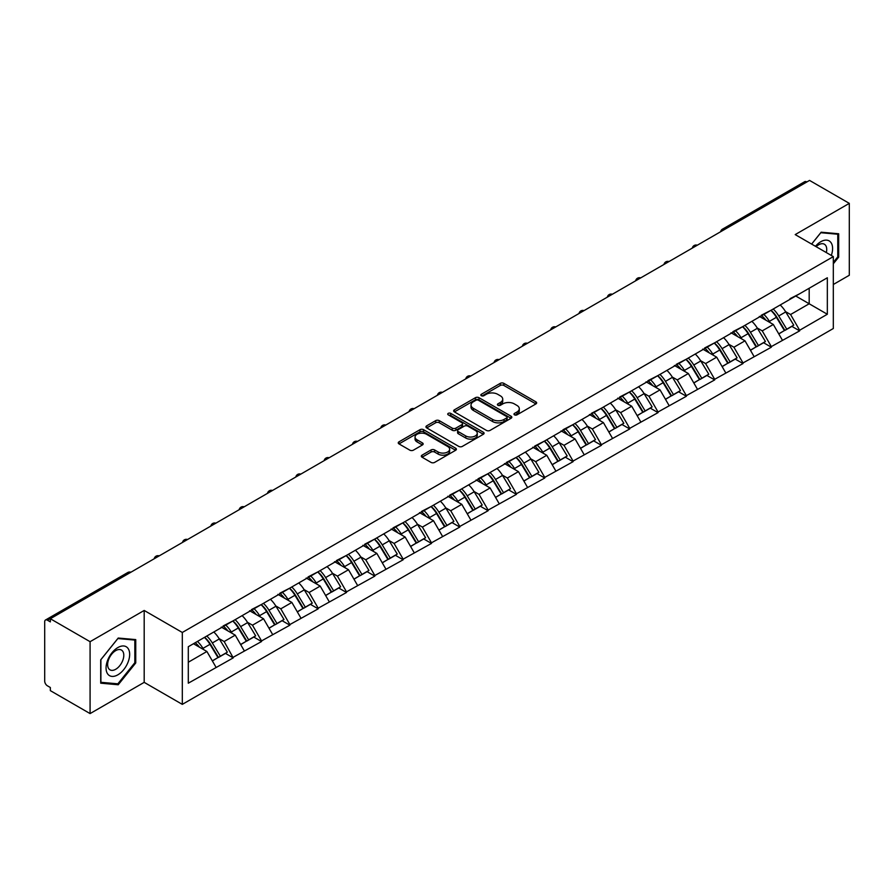 <?xml version="1.0" encoding="UTF-8"?>
<svg xmlns="http://www.w3.org/2000/svg" width="894" height="894" viewBox="0 0 894 894"><rect width="100%" height="100%" fill="white"/><g stroke="black" fill="none" stroke-linecap="round" stroke-linejoin="round"><path stroke-width="1.34" d="M514.497 414.85A1.766 1.017 0 0 0 516.989 414.85L535.919 403.92A2.526 1.453 0 0 0 536.657 402.892A2.526 1.453 0 0 0 535.919 401.864L503.847 383.347A2.526 1.453 0 0 0 500.282 383.347L481.352 394.276A1.766 1.017 0 0 0 480.838 394.992A1.766 1.017 0 0 0 481.352 395.718A1.766 1.017 0 0 0 483.844 395.718L486.291 394.299A8.068 4.66 0 0 1 497.701 394.299L500.372 395.841A8.068 4.66 0 0 1 502.73 399.137A8.068 4.66 0 0 1 500.372 402.434L497.924 403.842A1.766 1.017 0 0 0 497.41 404.569A1.766 1.017 0 0 0 497.924 405.284A1.766 1.017 0 0 0 500.416 405.284L502.864 403.864A8.068 4.66 0 0 1 514.274 403.864L516.944 405.418A8.068 4.66 0 0 1 519.302 408.703A8.068 4.66 0 0 1 516.944 412L514.497 413.408A1.766 1.017 0 0 0 513.983 414.134A1.766 1.017 0 0 0 514.497 414.85L514.497 413.408M422.057 455.158A2.526 1.453 0 0 0 421.32 456.186A2.526 1.453 0 0 0 422.057 457.214L431.053 462.41A2.526 1.453 0 0 0 434.618 462.41L455.649 450.274A2.526 1.453 0 0 0 456.387 449.235A2.526 1.453 0 0 0 455.649 448.207L423.566 429.69A2.526 1.453 0 0 0 420.001 429.69L398.981 441.837A2.526 1.453 0 0 0 398.243 442.865A2.526 1.453 0 0 0 398.981 443.893L409.843 450.163A2.526 1.453 0 0 0 413.408 450.163L422.415 444.966A2.526 1.453 0 0 0 423.153 443.938A2.526 1.453 0 0 0 422.415 442.91L417.017 439.803A6.739 3.889 0 0 1 415.051 437.054A6.739 3.889 0 0 1 419.208 433.456A6.739 3.889 0 0 1 426.55 434.294L447.671 446.486A6.739 3.889 0 0 1 449.648 449.235A6.739 3.889 0 0 1 445.48 452.833A6.739 3.889 0 0 1 438.138 451.995L434.618 449.961A2.526 1.453 0 0 0 431.053 449.961L422.057 455.158L422.057 457.214L431.053 452.062L431.053 449.961M144.191 610.457L90.082 641.691L50.332 618.737L809.539 180.409L849.3 203.363L795.202 234.597L833.32 256.612L182.309 632.471L144.191 610.457L144.191 682.357L182.309 704.371L182.309 632.471M486.47 430.416A2.526 1.453 0 0 0 490.035 430.416L511.066 418.269A2.526 1.453 0 0 0 511.804 417.241A2.526 1.453 0 0 0 511.066 416.213L478.994 397.696A2.526 1.453 0 0 0 475.429 397.696L454.398 409.832A2.526 1.453 0 0 0 453.66 410.871A2.526 1.453 0 0 0 454.398 411.899L486.47 430.416M448.956 415.229A1.766 1.017 0 0 1 450.744 415.486L450.744 413.386L483.352 432.215A2.526 1.453 0 0 1 484.09 433.244A2.526 1.453 0 0 1 483.352 434.272L462.332 446.408A2.526 1.453 0 0 1 458.767 446.408L426.684 427.891L426.684 425.835A2.526 1.453 0 0 0 425.946 426.863A2.526 1.453 0 0 0 426.684 427.891M426.684 425.835L435.691 420.638A2.526 1.453 0 0 1 439.256 420.638L452.263 428.148A2.526 1.453 0 0 0 455.828 428.148L461.796 424.706A2.526 1.453 0 0 0 462.533 423.678A2.526 1.453 0 0 0 461.796 422.65L448.252 414.827A1.766 1.017 0 0 1 447.738 414.112A1.766 1.017 0 0 1 448.822 413.162A1.766 1.017 0 0 1 450.744 413.386M182.309 704.371L833.32 328.511L833.32 256.612M204.581 637.321A17.198 9.935 -120 0 1 210.47 644.205L218.494 657.448L225.478 653.402L233.233 657.883L224.159 641.534L219.131 638.629M233.233 657.883L188.299 683.195L188.299 646.72L827.33 277.777L827.33 314.252L799.649 330.244L790.575 314.52L785.547 311.615M770.997 310.307A17.198 9.935 -120 0 1 776.886 317.191L784.898 330.422L791.894 326.388L799.649 330.869L799.649 330.244M799.649 330.869L771.332 346.593L762.247 330.869L757.218 327.964M742.679 326.656A17.198 9.935 -120 0 1 748.569 333.54L756.581 346.771L763.577 342.737L771.332 347.218L771.332 346.593M771.332 347.218L743.003 362.942L733.929 347.218L728.901 344.313M714.362 343.005A17.198 9.935 -120 0 1 720.24 349.889L728.264 363.132L735.248 359.097L743.003 363.567L743.003 362.942M743.003 363.567L714.686 379.291L705.612 363.567L700.583 360.662M686.033 359.354A17.198 9.935 -120 0 1 691.922 366.238L699.946 379.481L706.93 375.446L714.686 379.916L714.686 379.291M714.686 379.916L686.369 395.64L677.283 379.916L672.254 377.011M657.716 375.703A17.198 9.935 -120 0 1 663.605 382.587L671.617 395.83L678.613 391.796L686.369 396.266L686.369 395.64M686.369 396.266L658.04 411.989L648.966 396.266L643.937 393.371M629.398 392.053A17.198 9.935 -120 0 1 635.288 398.947L643.3 412.179L650.284 408.145L658.04 412.626L658.04 411.989M658.04 412.626L629.722 428.349L620.648 412.626L615.62 409.72M601.07 408.413A17.198 9.935 -120 0 1 606.959 415.297L614.983 428.528L621.967 424.494L629.722 428.975L629.722 428.349M629.722 428.975L601.405 444.698L592.331 428.975L587.302 426.069M572.752 424.762A17.198 9.935 -120 0 1 578.641 431.646L586.654 444.877L593.65 440.843L601.405 445.324L601.405 444.698M601.405 445.324L573.076 461.047L564.002 445.324L558.973 442.418M544.435 441.111A17.198 9.935 -120 0 1 550.324 447.995L558.337 461.237L565.332 457.192L573.076 461.673L573.076 461.047M573.076 461.673L544.759 477.396L535.685 461.673L530.656 458.767M516.106 457.46A17.198 9.935 -120 0 1 521.995 464.344L530.019 477.586L537.003 473.552L544.759 478.022L544.759 477.396M544.759 478.022L516.441 493.745L507.367 478.022L502.339 475.116M487.789 473.809A17.198 9.935 -120 0 1 493.678 480.693L501.702 493.935L508.686 489.901L516.441 494.371L516.441 493.745M516.441 494.371L488.124 510.094L479.039 494.371L474.01 491.476M459.471 490.158A17.198 9.935 -120 0 1 465.361 497.053L473.373 510.284L480.369 506.25L488.124 510.731L488.124 510.094M488.124 510.731L459.795 526.443L450.721 510.731L445.693 507.826M431.154 506.518A17.198 9.935 -120 0 1 437.043 513.402L445.056 526.633L452.04 522.599L459.795 527.08L459.795 526.443M459.795 527.08L431.478 542.803L422.404 527.08L417.375 524.175M402.825 522.867A17.198 9.935 -120 0 1 408.714 529.751L416.738 542.982L423.722 538.948L431.478 543.429L431.478 542.803M431.478 543.429L403.16 559.152L394.075 543.429L389.046 540.524M374.508 539.216A17.198 9.935 -120 0 1 380.397 546.1L388.409 559.342L395.405 555.297L403.16 559.778L403.16 559.152M403.16 559.778L374.832 575.501L365.758 559.778L360.729 556.873M346.19 555.565A17.198 9.935 -120 0 1 352.08 562.449L360.092 575.691L367.076 571.657L374.832 576.127L374.832 575.501M374.832 576.127L346.514 591.85L337.44 576.127L332.412 573.222M317.862 571.914A17.198 9.935 -120 0 1 323.751 578.798L331.775 592.04L338.759 588.006L346.514 592.476L346.514 591.85M346.514 592.476L318.197 608.199L309.123 592.476L304.094 589.582M289.544 588.263A17.198 9.935 -120 0 1 295.433 595.158L303.446 608.389L310.442 604.355L318.197 608.836L318.197 608.199M318.197 608.836L289.879 624.548L280.794 608.836L275.765 605.931M261.227 604.623A17.198 9.935 -120 0 1 267.116 611.507L275.128 624.738L282.124 620.704L289.879 625.185L289.879 624.548M289.879 625.185L261.551 640.909L252.477 625.185L247.448 622.28M232.898 620.972A17.198 9.935 -120 0 1 238.787 627.856L246.811 641.087L253.795 637.053L261.551 641.534L261.551 640.909M261.551 641.534L233.233 657.258M223.612 625.711L233.233 620.782M224.159 641.534L235.234 635.142L221.254 627.074M244.308 650.866L235.234 635.142M251.929 609.35L261.551 604.433M252.477 625.185L263.551 618.793L249.571 610.714M272.625 634.505L263.551 618.793M280.258 593.001L289.879 588.073M280.794 608.836L291.869 602.433L277.889 594.365M300.954 618.156L291.869 602.433M308.575 576.652L318.197 571.724M309.123 592.476L320.197 586.084L306.217 578.016M329.271 601.807L320.197 586.084M336.893 560.303L346.514 555.375M337.44 576.127L348.515 569.735L334.535 561.667M357.589 585.458L348.515 569.735M365.21 543.954L374.832 539.026M365.758 559.778L376.832 553.386L362.852 545.318M385.906 569.109L376.832 553.386M393.539 527.605L403.16 522.677M394.075 543.429L405.15 537.037L391.17 528.969M414.235 552.76L405.15 537.037M421.856 511.245L431.478 506.328M422.404 527.08L433.478 520.688L419.498 512.608M442.552 536.411L433.478 520.688M450.174 494.896L459.795 489.968M450.721 510.731L461.796 504.328L447.816 496.259M470.87 520.051L461.796 504.328M478.502 478.547L488.124 473.619M479.039 494.371L490.113 487.979L476.133 479.91M499.198 503.702L490.113 487.979M506.82 462.198L516.441 457.27M507.367 478.022L518.442 471.63L504.462 463.561M527.516 487.353L518.442 471.63M535.137 445.849L544.759 440.921M535.685 461.673L546.759 455.281L532.779 447.212M555.833 471.004L546.759 455.281M563.455 429.5L573.076 424.572M564.002 445.324L575.077 438.932L561.097 430.863M584.151 454.655L575.077 438.932M591.783 413.14L601.405 408.223M592.331 428.975L603.394 422.583L589.425 414.503M612.479 438.306L603.394 422.583M620.101 396.791L629.722 391.863M620.648 412.626L631.723 406.222L617.743 398.154M640.797 421.946L631.723 406.222M648.418 380.442L658.04 375.514M648.966 396.266L660.04 389.873L646.06 381.805M669.114 405.597L660.04 389.873M676.747 364.093L686.369 359.164M677.283 379.916L688.358 373.524L674.378 365.456M697.443 389.248L688.358 373.524M705.064 347.744L714.686 342.815M705.612 363.567L716.686 357.175L702.706 349.107M725.76 372.899L716.686 357.175M733.382 331.395L743.003 326.466M733.929 347.218L745.004 340.826L731.024 332.758M754.078 356.55L745.004 340.826M761.71 315.046L771.332 310.117M762.247 330.869L773.321 324.477L759.341 316.398M782.406 340.201L773.321 324.477M806.824 181.985L724.576 229.456M723.425 230.127A3.855 2.224 120 0 1 724.397 229.356A3.855 2.224 60 0 0 722.475 229.166L804.712 181.683A3.855 2.224 60 0 1 806.634 181.873M790.028 298.685L799.649 293.768M790.575 314.52L809.182 303.77L809.182 288.259L827.33 277.777M795.749 296.015L827.33 314.252M833.32 284.493L849.3 275.263L849.3 203.363M90.082 641.691L90.082 713.591L50.332 690.637L50.332 687.497L47.427 685.821A3.855 2.224 -120 0 1 44.7 681.105L44.7 621.777A3.855 2.224 -120 0 1 45.493 620.011A3.855 2.224 -120 0 1 47.427 620.201L50.332 621.878L50.332 618.737M90.082 713.591L144.191 682.357M188.299 662.231L206.905 651.491L193.473 643.736M215.99 667.215L206.905 651.491M776.484 317.493L777.389 318.018M748.166 333.842L749.071 334.367M719.849 350.202L720.743 350.716M691.531 366.551L692.425 367.065M663.203 382.9L664.108 383.414M634.885 399.249L635.779 399.774M606.568 415.598L607.462 416.123M578.239 431.947L579.144 432.472M549.922 448.307L550.827 448.822M521.604 464.656L522.498 465.171M493.276 481.006L494.181 481.52M464.958 497.355L465.863 497.88M436.641 513.704L437.535 514.229M408.323 530.053L409.217 530.578M379.995 546.413L380.9 546.927M351.677 562.762L352.571 563.276M323.36 579.111L324.254 579.625M295.031 595.46L295.936 595.985M266.714 611.809L267.619 612.334M238.396 628.158L239.29 628.683M210.079 644.518L210.973 645.032M833.32 263.786L838.684 257.126L838.684 233.77L821.161 232.205L811.618 244.073M135.743 639.601L118.22 638.037L100.709 659.828L100.709 683.184L118.22 684.759L135.743 662.957L135.743 639.601M515.201 415.107L516.944 414.09A8.068 4.66 0 0 0 519.302 410.804L519.302 408.703M502.73 399.137L502.73 401.238A8.068 4.66 0 0 1 500.372 404.524L498.628 405.53M535.919 401.864L535.919 403.92L503.847 385.437A2.526 1.453 0 0 0 500.282 385.437L482.056 395.964M511.033 418.291L478.994 399.797A2.526 1.453 0 0 0 475.429 399.797L454.431 411.911M506.607 417.967A1.766 1.017 0 0 0 507.121 417.241A1.766 1.017 0 0 0 506.607 416.526L478.458 400.266A1.766 1.017 0 0 0 475.954 400.266L473.373 401.764A8.068 4.66 0 0 0 471.015 405.049A8.068 4.66 0 0 0 473.373 408.346L492.616 419.454A8.068 4.66 0 0 0 504.026 419.454L506.607 417.967L506.607 420.057A1.766 1.017 0 0 0 507.121 419.342L507.121 417.241M471.015 405.049L471.015 407.15A8.068 4.66 0 0 0 473.373 410.447L473.373 408.346M506.607 420.057L504.026 421.555A8.068 4.66 0 0 1 492.616 421.555L473.373 410.447M426.717 427.913L435.691 422.739L435.691 420.638M462.533 423.678L462.533 425.767A2.526 1.453 0 0 1 461.796 426.796L455.828 430.249A2.526 1.453 0 0 1 452.263 430.249L439.256 422.739A2.526 1.453 0 0 0 435.691 422.739M450.744 415.486L483.319 434.294M465.763 435.948A6.739 3.889 0 0 0 473.105 436.786A6.739 3.889 0 0 0 477.262 433.188A6.739 3.889 0 0 0 475.295 430.439L467.853 426.147A2.526 1.453 0 0 0 464.288 426.147L458.32 429.589A2.526 1.453 0 0 0 457.583 430.617A2.526 1.453 0 0 0 458.32 431.646L465.763 435.948L465.763 438.038A6.739 3.889 0 0 0 473.105 438.887A6.739 3.889 0 0 0 477.262 435.289L477.262 433.188M457.583 430.617L457.583 432.718A2.526 1.453 0 0 0 458.32 433.746L458.32 431.646M465.763 438.038L458.32 433.746M449.648 449.235L449.648 451.336A6.739 3.889 0 0 1 445.48 454.934A6.739 3.889 0 0 1 438.138 454.085L434.618 452.062A2.526 1.453 0 0 0 431.053 452.062M415.051 437.054L415.051 439.144A6.739 3.889 0 0 0 417.017 441.893L417.017 439.803M422.381 444.988L417.017 441.893M455.616 450.285L423.566 431.791A2.526 1.453 0 0 0 420.001 431.791L399.015 443.905M837.767 256.6L838.684 257.126M134.838 662.432L135.743 662.957M116.376 683.686L118.22 684.759M780.216 304.988A21.054 12.158 60 0 1 785.725 311.917L778.741 315.962A21.054 12.158 -120 0 0 773.221 309.022M778.741 315.962L786.754 329.193L793.749 325.159L785.725 311.917M784.898 330.422L786.754 329.193M791.894 326.388L793.749 325.159M761.185 315.336A17.198 9.935 60 0 1 765.934 320.208M763.878 314.42A21.054 12.158 60 0 1 769.388 321.359L770.181 322.656M778.797 333.954L784.396 330.556L776.383 317.314A21.054 12.158 -120 0 0 770.863 310.386M784.396 330.556L778.73 333.831M751.888 321.337A21.054 12.158 60 0 1 757.408 328.277L750.424 332.311A21.054 12.158 -120 0 0 744.903 325.371M750.424 332.311L758.436 345.542L765.432 341.508L757.408 328.277M756.581 346.771L758.436 345.542M763.577 342.737L765.432 341.508M732.868 331.685A17.198 9.935 60 0 1 737.617 336.557M735.55 330.769A21.054 12.158 60 0 1 741.07 337.708L741.864 339.016M750.479 350.303L756.078 346.906L748.066 333.674A21.054 12.158 -120 0 0 742.545 326.735M756.078 346.906L750.401 350.18M723.57 337.686A21.054 12.158 60 0 1 729.091 344.626L722.095 348.66A21.054 12.158 -120 0 0 716.586 341.72M722.095 348.66L730.119 361.891L737.103 357.857L729.091 344.626M728.264 363.132L730.119 361.891M735.248 359.097L737.103 357.857M704.55 348.045A17.198 9.935 60 0 1 709.288 352.906M707.232 347.118A21.054 12.158 60 0 1 712.753 354.058L713.546 355.365M722.151 366.652L727.761 363.255L719.737 350.023A21.054 12.158 -120 0 0 714.228 343.084M727.761 363.255L722.084 366.529M695.253 354.035A21.054 12.158 60 0 1 700.773 360.975L693.778 365.009A21.054 12.158 -120 0 0 688.257 358.069M693.778 365.009L701.801 378.251L708.786 374.206L700.773 360.975M699.946 379.481L701.801 378.251M706.93 375.446L708.786 374.206M676.222 364.394A17.198 9.935 60 0 1 680.971 369.256M678.915 363.467A21.054 12.158 60 0 1 684.424 370.407L685.217 371.714M693.833 383.001L699.432 379.604L691.42 366.372A21.054 12.158 -120 0 0 685.899 359.433M699.432 379.604L693.766 382.878M666.935 370.384A21.054 12.158 60 0 1 672.444 377.324L665.46 381.358A21.054 12.158 -120 0 0 659.94 374.418M665.46 381.358L673.473 394.6L680.468 390.566L672.444 377.324M671.617 395.83L673.473 394.6M678.613 391.796L680.468 390.566M647.904 380.743A17.198 9.935 60 0 1 652.654 385.605M650.586 379.816A21.054 12.158 60 0 1 656.107 386.756L656.9 388.063M665.516 399.35L671.115 395.964L663.102 382.721A21.054 12.158 -120 0 0 657.582 375.782M671.115 395.964L665.449 399.238M638.607 386.733A21.054 12.158 60 0 1 644.127 393.673L637.143 397.707A21.054 12.158 -120 0 0 631.622 390.767M637.143 397.707L645.155 410.949L652.139 406.915L644.127 393.673M643.3 412.179L645.155 410.949M650.284 408.145L652.139 406.915M619.587 397.092A17.198 9.935 60 0 1 624.325 401.965M622.269 396.176A21.054 12.158 60 0 1 627.789 403.105L628.583 404.412M637.187 415.71L642.797 412.313L634.774 399.07A21.054 12.158 -120 0 0 629.264 392.131M642.797 412.313L637.12 415.587M831.319 255.449A16.684 9.633 120 0 0 831.018 242.632A16.684 9.633 120 0 0 815.451 246.286M826.324 252.566A11.421 6.593 120 0 0 825.643 245.403A11.421 6.593 120 0 0 824.357 244.218A11.421 6.593 120 0 0 816.144 246.688M811.651 244.096L820.793 232.719L837.767 234.228L837.767 256.869L833.32 262.4M836.65 233.58L837.767 234.228M107.638 673.897A16.684 9.633 120 0 0 123.763 669.584A16.684 9.633 120 0 0 128.077 648.474A16.684 9.633 120 0 0 111.962 652.788A16.684 9.633 120 0 0 107.638 673.897M108.722 668.645A11.421 6.593 120 0 0 109.996 669.841A11.421 6.593 120 0 0 120.634 664.51A11.421 6.593 120 0 0 122.713 651.245A11.421 6.593 120 0 0 121.428 650.05A11.421 6.593 120 0 0 110.8 655.38A11.421 6.593 120 0 0 108.722 668.645M117.863 638.551L134.838 640.07L134.838 662.7L117.863 683.821L100.888 682.301L100.888 659.671L117.863 638.551M133.709 639.422L134.838 640.07M610.289 403.093A21.054 12.158 60 0 1 615.81 410.022L608.814 414.067A21.054 12.158 -120 0 0 603.305 407.128M608.814 414.067L616.838 427.298L623.822 423.264L615.81 410.022M614.983 428.528L616.838 427.298M621.967 424.494L623.822 423.264M591.258 413.441A17.198 9.935 60 0 1 596.007 418.314M593.951 412.525A21.054 12.158 60 0 1 599.472 419.465L600.254 420.761M608.87 432.059L614.469 428.662L606.456 415.419A21.054 12.158 -120 0 0 600.936 408.491M614.469 428.662L608.803 431.936M581.972 419.442A21.054 12.158 60 0 1 587.481 426.382L580.497 430.416A21.054 12.158 -120 0 0 574.976 423.477M580.497 430.416L588.509 443.647L595.505 439.613L587.481 426.382M586.654 444.877L588.509 443.647M593.65 440.843L595.505 439.613M562.941 429.791A17.198 9.935 60 0 1 567.69 434.663M565.634 428.874A21.054 12.158 60 0 1 571.143 435.814L571.937 437.11M580.552 448.408L586.151 445.011L578.139 431.78A21.054 12.158 -120 0 0 572.618 424.84M586.151 445.011L580.485 448.285M553.643 435.791A21.054 12.158 60 0 1 559.163 442.731L552.179 446.765A21.054 12.158 -120 0 0 546.659 439.826M552.179 446.765L560.192 459.997L567.187 455.962L559.163 442.731M558.337 461.237L560.192 459.997M565.332 457.192L567.187 455.962M534.623 446.151A17.198 9.935 60 0 1 539.361 451.012M537.305 445.223A21.054 12.158 60 0 1 542.826 452.163L543.619 453.47M552.235 464.757L557.834 461.36L549.81 448.129A21.054 12.158 -120 0 0 544.301 441.189M557.834 461.36L552.157 464.634M525.326 452.14A21.054 12.158 60 0 1 530.846 459.08L523.85 463.114A21.054 12.158 -120 0 0 518.341 456.175M523.85 463.114L531.874 476.346L538.858 472.311L530.846 459.08M530.019 477.586L531.874 476.346M537.003 473.552L538.858 472.311M506.306 462.5A17.198 9.935 60 0 1 511.044 467.361M508.988 461.572A21.054 12.158 60 0 1 514.508 468.512L515.29 469.819M523.906 481.106L529.516 477.709L521.493 464.478A21.054 12.158 -120 0 0 515.972 457.538M529.516 477.709L523.839 480.983M497.008 468.49A21.054 12.158 60 0 1 502.529 475.429L495.533 479.463A21.054 12.158 -120 0 0 490.013 472.524M495.533 479.463L503.546 492.706L510.541 488.672L502.529 475.429M501.702 493.935L503.546 492.706M508.686 489.901L510.541 488.672M477.977 478.849A17.198 9.935 60 0 1 482.726 483.71M480.67 477.921A21.054 12.158 60 0 1 486.18 484.861L486.973 486.168M495.589 497.455L501.188 494.069L493.175 480.827A21.054 12.158 -120 0 0 487.655 473.887M501.188 494.069L495.522 497.343M468.691 484.839A21.054 12.158 60 0 1 474.2 491.778L467.216 495.812A21.054 12.158 -120 0 0 461.695 488.873M467.216 495.812L475.228 509.055L482.224 505.021L474.2 491.778M473.373 510.284L475.228 509.055M480.369 506.25L482.224 505.021M449.66 495.198A17.198 9.935 60 0 1 454.409 500.07M452.342 494.27A21.054 12.158 60 0 1 457.862 501.21L458.656 502.517M467.271 513.815L472.87 510.418L464.858 497.176A21.054 12.158 -120 0 0 459.337 490.236M472.87 510.418L467.193 513.692M440.362 501.199A21.054 12.158 60 0 1 445.882 508.127L438.887 512.161A21.054 12.158 -120 0 0 433.378 505.233M438.887 512.161L446.911 525.404L453.895 521.37L445.882 508.127M445.056 526.633L446.911 525.404M452.04 522.599L453.895 521.37M421.342 511.547A17.198 9.935 60 0 1 426.08 516.419M424.024 510.63A21.054 12.158 60 0 1 429.545 517.57L430.338 518.866M438.943 530.164L444.553 526.767L436.529 513.525A21.054 12.158 -120 0 0 431.02 506.596M444.553 526.767L438.876 530.041M412.045 517.548A21.054 12.158 60 0 1 417.565 524.487L410.569 528.522A21.054 12.158 -120 0 0 405.049 521.582M410.569 528.522L418.593 541.753L425.578 537.719L417.565 524.487M416.738 542.982L418.593 541.753M423.722 538.948L425.578 537.719M393.014 527.896A17.198 9.935 60 0 1 397.763 532.768M395.707 526.979A21.054 12.158 60 0 1 401.227 533.919L402.009 535.215M410.625 546.513L416.224 543.116L408.212 529.885A21.054 12.158 -120 0 0 402.691 522.945M416.224 543.116L410.558 546.39M383.727 533.897A21.054 12.158 60 0 1 389.236 540.836L382.252 544.871A21.054 12.158 -120 0 0 376.732 537.931M382.252 544.871L390.265 558.102L397.26 554.068L389.236 540.836M388.409 559.342L390.265 558.102M395.405 555.297L397.26 554.068M364.696 544.256A17.198 9.935 60 0 1 369.445 549.117M367.389 543.328A21.054 12.158 60 0 1 372.899 550.268L373.692 551.576M382.308 562.862L387.907 559.465L379.894 546.234A21.054 12.158 -120 0 0 374.374 539.294M387.907 559.465L382.241 562.739M355.399 550.246A21.054 12.158 60 0 1 360.919 557.186L353.935 561.22A21.054 12.158 -120 0 0 348.414 554.28M353.935 561.22L361.947 574.451L368.931 570.417L360.919 557.186M360.092 575.691L361.947 574.451M367.076 571.657L368.931 570.417M336.379 560.605A17.198 9.935 60 0 1 341.117 565.466M339.061 559.678A21.054 12.158 60 0 1 344.581 566.617L345.375 567.925M353.99 579.211L359.589 575.814L351.565 562.583A21.054 12.158 -120 0 0 346.056 555.643M359.589 575.814L353.912 579.089M327.081 566.595A21.054 12.158 60 0 1 332.602 573.535L325.606 577.569A21.054 12.158 -120 0 0 320.097 570.629M325.606 577.569L333.63 590.811L340.614 586.777L332.602 573.535M331.775 592.04L333.63 590.811M338.759 588.006L340.614 586.777M308.05 576.954A17.198 9.935 60 0 1 312.799 581.815M310.743 576.027A21.054 12.158 60 0 1 316.264 582.966L317.046 584.274M325.662 595.56L331.272 592.174L323.248 578.932A21.054 12.158 -120 0 0 317.728 571.992M331.272 592.174L325.595 595.449M298.764 582.944A21.054 12.158 60 0 1 304.273 589.884L297.289 593.918A21.054 12.158 -120 0 0 291.768 586.978M297.289 593.918L305.301 607.16L312.297 603.126L304.273 589.884M303.446 608.389L305.301 607.16M310.442 604.355L312.297 603.126M279.733 593.303A17.198 9.935 60 0 1 284.482 598.175M282.426 592.376A21.054 12.158 60 0 1 287.935 599.315L288.728 600.623M297.344 611.921L302.943 608.523L294.931 595.281A21.054 12.158 -120 0 0 289.41 588.341M302.943 608.523L297.277 611.798M270.435 599.293A21.054 12.158 60 0 1 275.955 606.233L268.971 610.267A21.054 12.158 -120 0 0 263.451 603.338M268.971 610.267L276.984 623.509L283.979 619.475L275.955 606.233M275.128 624.738L276.984 623.509M282.124 620.704L283.979 619.475M251.415 609.652A17.198 9.935 60 0 1 256.153 614.524M254.097 608.736A21.054 12.158 60 0 1 259.618 615.664L260.411 616.972M269.027 628.27L274.626 624.872L266.613 611.63A21.054 12.158 -120 0 0 261.093 604.702M274.626 624.872L268.949 628.147M242.118 615.653A21.054 12.158 60 0 1 247.638 622.593L240.642 626.627A21.054 12.158 -120 0 0 235.133 619.687M240.642 626.627L248.666 639.858L255.65 635.824L247.638 622.593M246.811 641.087L248.666 639.858M253.795 637.053L255.65 635.824M223.098 626.001A17.198 9.935 60 0 1 227.836 630.873M225.78 625.085A21.054 12.158 60 0 1 231.3 632.024L232.082 633.321M240.698 644.619L246.308 641.221L238.285 627.99A21.054 12.158 -120 0 0 232.775 621.051M246.308 641.221L240.631 644.496M213.8 632.002A21.054 12.158 60 0 1 219.321 638.942L212.325 642.976A21.054 12.158 -120 0 0 206.805 636.036M212.325 642.976L220.349 656.207L227.333 652.173L219.321 638.942M218.494 657.448L220.349 656.207M225.478 653.402L227.333 652.173M195.238 642.719A17.198 9.935 60 0 1 199.518 647.222M197.462 641.434A21.054 12.158 60 0 1 202.972 648.374L203.765 649.681M212.381 660.968L217.98 657.571L209.967 644.339A21.054 12.158 -120 0 0 204.447 637.4M217.98 657.571L212.314 660.845M129.842 572.831L47.427 620.201M130.636 572.372A3.855 2.224 -60 0 0 129.664 572.719A3.855 2.224 -120 0 0 127.741 572.529L45.493 620.011M695.096 246.476A3.855 2.224 120 0 1 696.08 245.705A3.855 2.224 -60 0 1 697.052 245.347M666.779 262.836A3.855 2.224 120 0 1 667.762 262.054A3.855 2.224 -60 0 1 668.734 261.707M638.461 279.185A3.855 2.224 120 0 1 639.433 278.403A3.855 2.224 -60 0 1 640.417 278.056M610.133 295.534A3.855 2.224 120 0 1 611.116 294.763A3.855 2.224 -60 0 1 612.088 294.405M581.815 311.883A3.855 2.224 120 0 1 582.799 311.112A3.855 2.224 -60 0 1 583.771 310.754M553.498 328.232A3.855 2.224 120 0 1 554.47 327.461A3.855 2.224 -60 0 1 555.453 327.103M525.18 344.581A3.855 2.224 120 0 1 526.153 343.81A3.855 2.224 -60 0 1 527.136 343.452M496.852 360.941A3.855 2.224 120 0 1 497.835 360.159A3.855 2.224 -60 0 1 498.807 359.813M468.534 377.29A3.855 2.224 120 0 1 469.506 376.508A3.855 2.224 -60 0 1 470.49 376.162M440.217 393.639A3.855 2.224 120 0 1 441.189 392.868A3.855 2.224 -60 0 1 442.172 392.511M411.888 409.988A3.855 2.224 120 0 1 412.872 409.217A3.855 2.224 -60 0 1 413.844 408.86M383.571 426.337A3.855 2.224 120 0 1 384.554 425.566A3.855 2.224 -60 0 1 385.526 425.209M355.253 442.686A3.855 2.224 120 0 1 356.225 441.915A3.855 2.224 -60 0 1 357.209 441.558M326.925 459.035A3.855 2.224 120 0 1 327.908 458.264A3.855 2.224 -60 0 1 328.88 457.907M298.607 475.396A3.855 2.224 120 0 1 299.591 474.613A3.855 2.224 -60 0 1 300.563 474.267M270.29 491.745A3.855 2.224 120 0 1 271.262 490.974A3.855 2.224 -60 0 1 272.245 490.616M241.972 508.094A3.855 2.224 120 0 1 242.945 507.323A3.855 2.224 -60 0 1 243.928 506.965M213.644 524.443A3.855 2.224 120 0 1 214.627 523.672A3.855 2.224 -60 0 1 215.599 523.314M185.326 540.792A3.855 2.224 120 0 1 186.298 540.021A3.855 2.224 -60 0 1 187.282 539.663M157.009 557.141A3.855 2.224 120 0 1 157.981 556.37A3.855 2.224 -60 0 1 158.964 556.012M516.944 414.09L516.944 412M497.924 405.284L497.924 403.842M500.372 404.524L500.372 402.434M481.352 395.718L481.352 394.276M500.282 385.437L500.282 383.347M503.847 385.437L503.847 383.347M454.398 411.899L454.398 409.832M475.429 399.797L475.429 397.696M478.994 399.797L478.994 397.696M511.066 418.269L511.066 416.213M492.616 421.555L492.616 419.454M504.026 421.555L504.026 419.454M439.256 422.739L439.256 420.638M452.263 430.249L452.263 428.148M455.828 430.249L455.828 428.148M461.796 426.796L461.796 424.706M483.352 434.272L483.352 432.215M434.618 452.062L434.618 449.961M438.138 454.085L438.138 451.995M422.415 444.966L422.415 442.91M398.981 443.893L398.981 441.837M420.001 431.791L420.001 429.69M423.566 431.791L423.566 429.69M455.649 450.274L455.649 448.207M776.383 317.314L769.388 321.359M748.066 333.674L741.07 337.708M719.737 350.023L712.753 354.058M691.42 366.372L684.424 370.407M663.102 382.721L656.107 386.756M634.774 399.07L627.789 403.105M606.456 415.419L599.472 419.465M578.139 431.78L571.143 435.814M549.81 448.129L542.826 452.163M521.493 464.478L514.508 468.512M493.175 480.827L486.18 484.861M464.858 497.176L457.862 501.21M436.529 513.525L429.545 517.57M408.212 529.885L401.227 533.919M379.894 546.234L372.899 550.268M351.565 562.583L344.581 566.617M323.248 578.932L316.264 582.966M294.931 595.281L287.935 599.315M266.613 611.63L259.618 615.664M238.285 627.99L231.3 632.024M209.967 644.339L202.972 648.374M722.475 229.166A3.855 3.855 0 0 0 720.62 231.747M697.309 245.202A3.855 3.855 0 0 0 692.302 248.096M668.991 261.551A3.855 3.855 0 0 0 663.985 264.445M640.674 277.9A3.855 3.855 0 0 0 635.656 280.794M612.345 294.26A3.855 3.855 0 0 0 607.339 297.143M584.028 310.609A3.855 3.855 0 0 0 579.021 313.503M555.71 326.958A3.855 3.855 0 0 0 550.693 329.852M527.393 343.307A3.855 3.855 0 0 0 522.375 346.202M499.064 359.656A3.855 3.855 0 0 0 494.058 362.551M470.747 376.005A3.855 3.855 0 0 0 465.74 378.9M442.429 392.365A3.855 3.855 0 0 0 437.412 395.249M414.101 408.714A3.855 3.855 0 0 0 409.094 411.609M385.783 425.063A3.855 3.855 0 0 0 380.777 427.958M357.466 441.412A3.855 3.855 0 0 0 352.448 444.307M329.137 457.762A3.855 3.855 0 0 0 324.131 460.656M300.82 474.111A3.855 3.855 0 0 0 295.813 477.005M272.502 490.471A3.855 3.855 0 0 0 267.485 493.354M244.185 506.82A3.855 3.855 0 0 0 239.167 509.714M215.856 523.169A3.855 3.855 0 0 0 210.85 526.063M187.539 539.518A3.855 3.855 0 0 0 182.532 542.412M159.221 555.867A3.855 3.855 0 0 0 154.204 558.761M130.893 572.216A3.855 3.855 0 0 0 127.741 572.529"/></g></svg>
